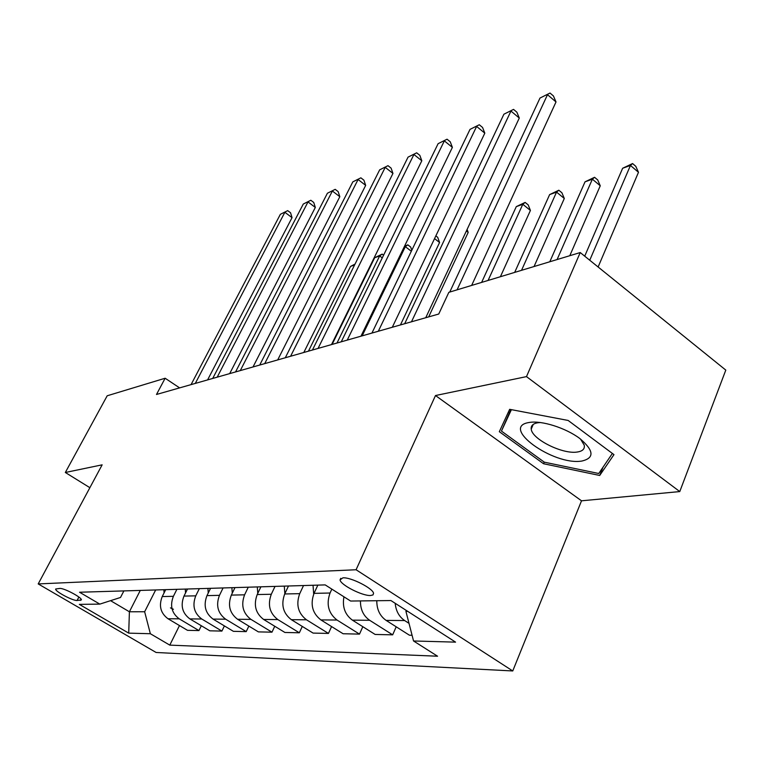 <?xml version="1.0" encoding="UTF-8"?>
<svg xmlns="http://www.w3.org/2000/svg" width="764" height="764" viewBox="0 0 764 764"><rect width="100%" height="100%" fill="white"/><g stroke="black" fill="none" stroke-linecap="round" stroke-linejoin="round"><path stroke-width="1.15" d="M342.921 577.823L340.056 579.876C340.324 584.766 362.289 596.025 370.53 595.509L373.004 594.927L373.558 593.351C373.147 588.423 350.838 577.106 342.921 577.823M679.769 491.577L526.491 376.614L435.499 395.532L581.519 500.812L679.769 491.577L725.8 370.101L580.229 252.55L448.84 292.335L438.746 314.023L156.496 394.472L165.139 378.237L107.199 395.781L65.332 472.486L89.875 487.69M581.519 500.812L512.749 670.954L156.104 652.475L38.2 583.925L356.081 569.753L512.749 670.954M77.078 600.494L81.347 599.96C82.436 597.782 64.052 587.936 59.793 588.433L55.676 588.996C54.588 591.164 72.704 600.876 77.078 600.494L78.873 597.066M110.56 600.666L129.403 611.773L144.644 611.744L150.355 633.728L169.789 645.122L437.562 656.219L413.544 640.977L405.932 611.381L407.747 611.372M150.355 633.728L128.715 633.136L79.332 604.372L99.826 604.114L120.511 597.467L123.883 590.906M413.544 640.977L455.564 642.132L390.92 600.552L350.619 601.039L325.187 584.899L79.551 592.234L99.826 604.114M526.491 376.614L580.229 252.55M435.499 395.532L356.081 569.753M38.2 583.925L102.147 464.837L65.332 472.486M179.607 387.883L165.139 378.237M140.28 590.419L129.403 611.773L128.715 633.136M155.665 589.961L144.644 611.744M165.712 589.665L162.235 596.55C158.635 605.785 160.555 613.177 167.994 618.744L187.505 630.329L198.946 630.577L201.314 625.745M176.885 589.331L173.39 596.321C169.761 605.68 171.699 613.186 179.225 618.83L198.946 630.577M187.505 589.006L183.971 596.092C180.314 605.585 182.281 613.186 189.892 618.907L209.804 630.816L221.904 631.083L224.396 625.917M199.328 588.652L195.765 595.844C192.079 605.47 194.075 613.196 201.763 619.002L221.904 631.083M210.558 588.318L206.968 595.614C203.253 605.374 205.277 613.196 213.051 619.088L233.392 631.331L246.209 631.618L248.844 626.098M223.078 587.946L219.469 595.347C215.715 605.26 217.769 613.206 225.638 619.184L246.209 631.618M234.987 587.592L231.339 595.099C227.567 605.155 229.649 613.206 237.594 619.279L258.385 631.885L271.974 632.181L274.753 626.26M248.271 587.191L244.595 594.822C240.794 605.031 242.904 613.215 250.945 619.375L271.974 632.181M260.916 586.819L257.21 594.554C253.381 604.916 255.52 613.225 263.647 619.47L284.896 632.468L299.335 632.783L302.286 626.423M275.03 586.399L271.296 594.258C267.438 604.782 269.616 613.225 277.838 619.585L299.335 632.783M288.486 585.998L284.714 593.972C280.827 604.668 283.043 613.234 291.351 619.68L313.087 633.089L328.453 633.423L331.576 626.566M303.518 585.549L299.727 593.657C295.802 604.525 298.055 613.244 306.469 619.795L328.453 633.423M317.853 585.119L314.033 593.361C310.088 604.391 312.371 613.244 320.88 619.91L343.103 633.748L359.5 634.11L362.814 626.7M331.843 589.12L330.048 593.017C326.075 604.248 328.396 613.253 337.01 620.034L359.5 634.11M406.333 610.465L405.932 611.381M169.789 645.122L179.473 625.554M412.073 635.266L409.408 635.199L386.135 620.406C379.861 615.994 376.748 609.433 376.795 600.724M360.446 600.924C360.379 609.481 363.444 615.937 369.652 620.282L392.667 634.836L396.191 626.805M392.667 634.836L375.143 634.454L352.405 620.148C344.984 614.686 342.157 606.902 343.934 596.799M395.189 603.302C395.924 610.971 399.066 616.72 404.633 620.549L409.007 623.348M568.149 420.458L509.655 409.323L499.322 431.698L543.548 463.738L599.702 475.466L613.969 454.628L568.149 420.458M508.366 412.111L509.359 412.837M603.035 467.186L599.702 475.466M544.226 462.115L543.548 463.738M207.588 379.909L292.049 217.644L284.867 212.287L195.297 383.413M280.369 214.302L287.694 210.635L280.369 214.302L191.067 384.617M287.694 210.635L290.559 212.764L292.049 217.644M164.079 592.902L163.868 589.712M170.448 607.877L173.438 609.29M354.601 264.965L350.533 266.426L308.446 351.163M350.533 266.426L355.04 264.067M229.687 373.606L315.322 207.445L308.007 201.925L217.186 377.177M303.279 204.045L310.824 200.263L303.279 204.045L212.707 378.447M310.824 200.263L313.746 202.46L315.322 207.445M253.027 366.959L339.827 196.701L332.378 191.019L240.288 370.588M327.403 193.244L335.186 189.338L327.403 193.244L235.56 371.934M335.186 189.338L338.156 191.611L339.827 196.701M277.695 359.93L365.669 185.375L358.077 179.511L264.716 363.626M352.825 181.861L360.875 177.831L352.825 181.861L259.722 365.049M360.875 177.831L363.903 180.17L365.669 185.375M185.547 592.95L185.28 589.073M336.991 343.026L379.66 255.921L374.685 257.716L332.111 344.421M382.277 257.888L379.66 255.921L382.181 254.116L383.604 255.186M374.685 257.716L382.181 254.116M208.238 593.036L207.923 588.404M362.165 335.854L405.321 246.667L404.099 247.106M411.328 251.251L405.321 246.667L407.814 244.843L410.65 247.011L411.796 250.286M404.519 246.228L407.814 244.843M232.275 593.179L231.884 587.688M400.441 324.939L439.577 242.503L434.554 238.616M435.852 235.885L437.696 237.308L439.577 242.503M303.814 352.481L392.954 173.418L385.218 167.354L290.597 356.253M379.67 169.837L387.997 165.673L379.67 169.837L285.297 357.762M387.997 165.673L391.082 168.099L392.954 173.418M257.764 593.399L257.306 586.924M428.671 316.898L468.198 232.399L466.384 230.976M467.1 229.448L468.198 232.399M581.805 461.055C594.688 458.056 593.991 450.512 579.704 438.431C565.561 427.821 541.523 420.276 529.299 422.463C499.217 426.761 553.203 465.83 581.805 461.055M540.444 422.511L537.675 422.778C532.947 423.648 530.799 425.758 531.228 429.11C531.954 439.262 562.82 454.58 577.345 452.011C582.588 451.218 584.899 448.955 584.259 445.231L580.535 439.061M612.384 453.444L598.737 473.499L544.293 462.163L501.442 431.087L510.858 409.552M501.442 431.087L511.402 409.657M331.519 344.583L421.814 160.765L413.926 154.5L318.053 348.422M408.052 157.126L416.676 152.819L408.052 157.126L312.428 350.027M416.676 152.819L419.818 155.321L421.814 160.765M360.961 336.198L452.383 147.376L444.342 140.882L347.238 340.104M438.116 143.67L447.055 139.201L438.116 143.67L341.25 341.814M447.055 139.201L450.254 141.798L452.383 147.376M392.304 327.259L484.815 133.156L476.621 126.423L378.314 331.251M470.013 129.383L479.286 124.752L470.013 129.383L371.934 333.066M479.286 124.752L482.552 127.445L484.815 133.156M284.848 593.695L284.294 586.122M313.689 594.134L313.03 585.262M500.401 276.721L530.417 210.444L522.796 204.284L516.283 206.633L481.626 282.413M317.557 585.129L317.604 585.663M488.081 280.455L522.796 204.284L525.135 202.412L528.182 204.867L530.417 210.444M516.283 206.633L525.135 202.412M534.046 266.541L564.3 198.478L556.545 192.108L549.631 194.6L514.678 272.404M521.535 270.322L556.545 192.108L558.828 190.226L561.912 192.776L564.3 198.478M549.631 194.6L558.828 190.226M425.739 317.738L519.291 118.048L510.944 111.057L411.481 321.797M503.906 114.208L513.542 109.395L503.906 114.208L404.672 323.735M513.542 109.395L516.875 112.193L519.291 118.048M569.791 255.711L600.256 185.786L592.367 179.187L585.023 181.832L549.803 261.766M557.09 259.559L592.367 179.187L594.564 177.296L597.715 179.941L600.256 185.786M585.023 181.832L594.564 177.296M471.646 285.43L556.011 101.946L547.501 94.688L457.073 289.842M539.995 98.05L550.032 93.046L539.995 98.05L449.757 292.058M550.032 93.046L553.423 95.949L556.011 101.946M598.116 266.999L638.484 172.292L630.453 165.444L622.641 168.261L584.708 256.179M589.741 260.238L630.453 165.444L632.573 163.553L635.772 166.294L638.484 172.292M622.641 168.261L632.573 163.553M173.39 596.321L162.235 596.55M195.765 595.844L183.971 596.092M219.469 595.347L206.968 595.614M244.595 594.822L231.339 595.099M271.296 594.258L257.21 594.554M299.727 593.657L284.714 593.972M330.048 593.017L314.033 593.361M179.225 618.83L167.994 618.744M201.763 619.002L189.892 618.907M225.638 619.184L213.051 619.088M250.945 619.375L237.594 619.279M277.838 619.585L263.647 619.47M306.469 619.795L291.351 619.68M337.01 620.034L320.88 619.91M369.652 620.282L352.405 620.148M404.633 620.549L386.135 620.406M81.041 599.11L80.354 600.437M340.773 578.31L340.056 579.876M533.234 424.402L531.228 429.11"/></g></svg>
